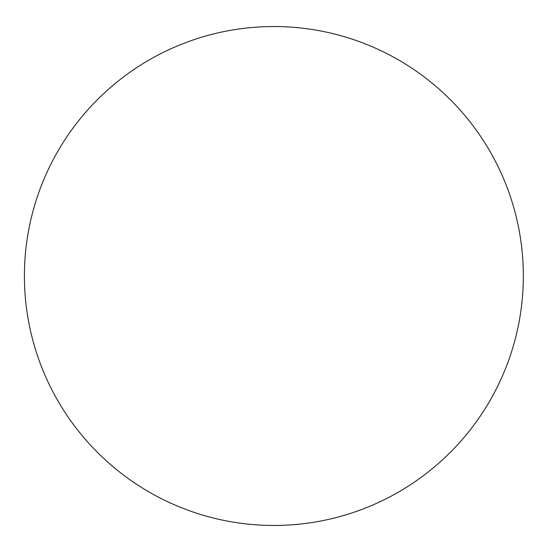 <?xml version="1.0" encoding="UTF-8"?>
<svg xmlns="http://www.w3.org/2000/svg" width="552" height="552" viewBox="0 0 552 552"><rect width="100%" height="100%" fill="white"/><g stroke="black" fill="none" stroke-linecap="round" stroke-linejoin="round"><path stroke-width="0.83" d="M523.337 276A249.463 249.463 0 0 0 149.143 59.961A249.463 249.463 0 0 0 149.143 492.039A249.463 249.463 0 0 0 523.337 276"/></g></svg>
